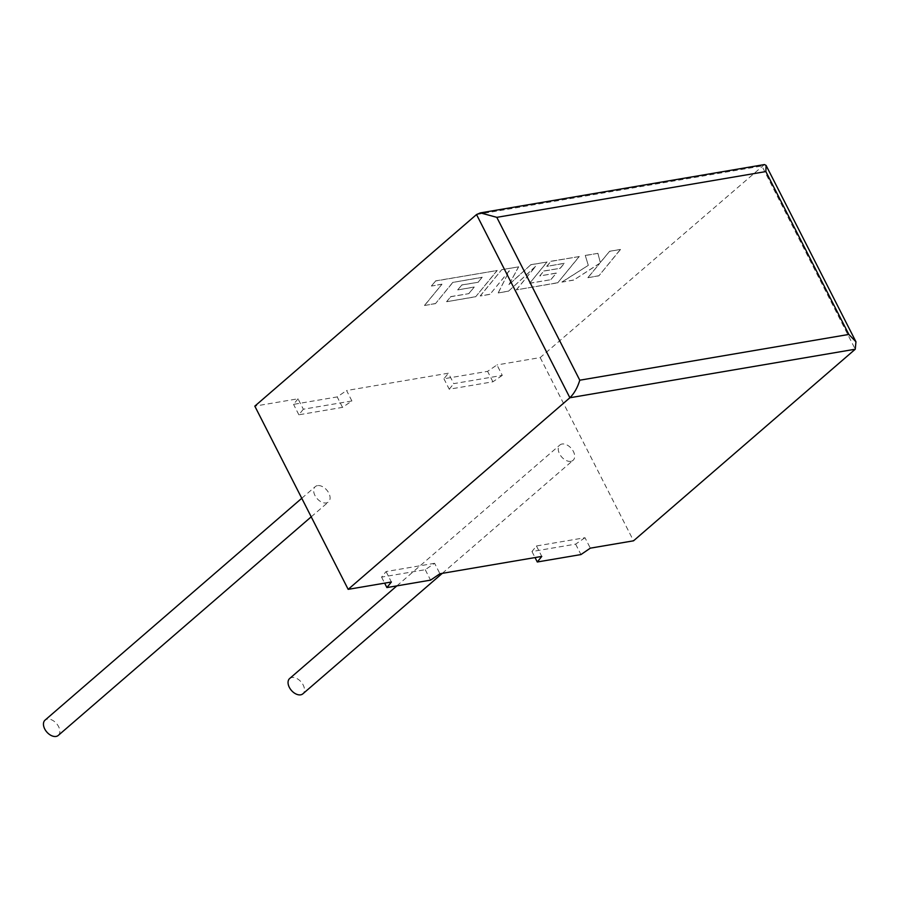 <?xml version="1.0" encoding="UTF-8"?>
<svg xmlns="http://www.w3.org/2000/svg" width="901" height="901" viewBox="0 0 901 901"><rect width="100%" height="100%" fill="white"/><g stroke="black" fill="none" stroke-linecap="round" stroke-linejoin="round"><path stroke-width="0.68" stroke-dasharray="4.5 3.38" d="M58.261 735.43A10.102 6.442 49.2 0 0 57.664 725.035A10.102 6.442 49.2 0 0 47.246 719.133A10.102 6.442 49.2 0 0 45.05 720.136M317.467 485.628A10.102 6.442 49.2 0 0 315.271 486.63A10.102 6.442 49.2 0 0 315.868 497.014A10.102 6.442 49.2 0 0 326.286 502.927A10.102 6.442 49.2 0 0 328.482 501.925A10.102 6.442 49.2 0 0 327.885 491.529A10.102 6.442 49.2 0 0 317.467 485.628M289.649 678.521A10.102 6.442 -130.8 0 1 291.845 677.518A10.102 6.442 -130.8 0 1 302.263 683.431A10.102 6.442 -130.8 0 1 302.871 693.815M570.885 461.323A10.102 6.442 -130.8 0 1 560.467 455.41A10.102 6.442 -130.8 0 1 559.87 445.015A10.102 6.442 -130.8 0 1 562.066 444.013A10.102 6.442 -130.8 0 1 572.484 449.926A10.102 6.442 -130.8 0 1 573.081 460.31A10.102 6.442 -130.8 0 1 570.885 461.323M584.997 537.717L575.626 544.125L531.962 551.547L536.444 545.972L584.997 537.717L590.324 548.157M536.444 545.972L541.771 556.424M434.609 563.294L386.056 571.561L381.574 577.124L425.238 569.702L434.609 563.294L439.936 573.746M386.056 571.561L391.383 582.001M303.344 409.223L298.862 414.798L342.526 407.365L351.897 400.968L303.344 409.223L298.028 398.783L254.814 406.137M351.897 400.968L346.581 390.527L448.416 373.194L453.732 383.646L502.285 375.379L496.969 364.939L487.599 371.347L443.934 378.769L448.416 373.194M764.408 164.568L540.183 357.584L496.969 364.939M540.183 357.584L633.538 540.814M298.028 398.783L293.546 404.358L337.199 396.924L346.581 390.527M502.285 375.379L492.915 381.787L449.25 389.209L443.934 378.769M449.25 389.209L453.732 383.646M492.915 381.787L487.599 371.347M298.862 414.798L293.546 404.358M342.526 407.365L337.199 396.924M425.238 569.702L430.565 580.143M381.574 577.124L384.648 583.15M575.626 544.125L580.954 554.565M531.962 551.547L535.036 557.561M482.215 277.362L452.888 282.407L435.487 303.626L424.562 305.484L441.963 284.265L431.466 286.056L435.634 280.977L497.206 270.503L475.638 296.789L446.659 301.722L450.793 296.711L468.847 293.647L474.23 287.104L457.776 289.908L461.774 285.043L478.228 282.25L482.17 277.26L452.888 282.407M452.843 282.306L435.487 303.626M435.442 303.524L424.562 305.484M424.506 305.383L441.963 284.265M441.918 284.164L431.466 286.056M431.41 285.955L435.634 280.977M435.577 280.875L497.206 270.503M497.149 270.401L475.638 296.789M475.593 296.688L446.659 301.722M446.614 301.621L450.793 296.711M450.748 296.609L468.847 293.647M468.802 293.546L474.23 287.104M474.174 287.002L457.776 289.908M457.719 289.807L461.774 285.043M461.717 284.941L478.228 282.25M478.183 282.148L482.17 277.26M501.823 269.714L518.649 266.854L508.952 284.671L530.768 264.793L547.098 262.011L529.63 283.308L550.894 279.693L556.277 273.149L539.823 275.954L543.821 271.088L560.287 268.284L564.274 263.396L546.794 266.369L550.928 261.369L579.264 256.548L557.708 282.835L516.386 289.863L535.599 266.459L508.491 291.203L498.264 292.949L509.313 270.829L490.009 294.345L480.256 296.012L501.778 269.613L518.649 266.854M518.593 266.752L508.952 284.671M508.896 284.57L530.768 264.793M530.712 264.691L547.098 262.011M547.042 261.909L529.63 283.308M529.585 283.207L550.894 279.693M550.849 279.592L556.277 273.149M556.232 273.048L539.823 275.954M539.767 275.852L543.821 271.088M543.765 270.987L560.287 268.284M560.231 268.183L564.274 263.396M564.217 263.295L546.794 266.369M546.738 266.268L550.928 261.369M550.871 261.267L579.264 256.548M579.208 256.447L557.708 282.835M557.651 282.734L516.386 289.863M516.329 289.762L535.599 266.459M535.543 266.358L508.491 291.203M508.434 291.102L498.264 292.949M498.219 292.848L509.313 270.829M509.256 270.728L490.009 294.345M489.953 294.244L480.256 296.012M480.21 295.911L501.778 269.613M620.462 249.532L598.883 275.83L587.981 277.688L599.706 263.407L573.655 280.121L561.987 282.103L588.308 265.344L585.301 255.512L597.926 253.372L600.325 262.608L609.538 251.39L620.406 249.431L598.883 275.83M598.838 275.729L587.981 277.688M587.925 277.587L599.706 263.407M599.661 263.306L573.655 280.121M573.599 280.02L561.987 282.103M561.931 282.002L588.308 265.344M588.263 265.243L585.301 255.512M585.256 255.411L597.926 253.372M597.87 253.271L600.325 262.608M600.28 262.506L609.538 251.39M609.493 251.289L620.406 249.431M476.528 214.539L761.897 165.998L855.252 349.216M301.767 498.287L315.271 486.63M396.868 585.875L559.87 445.015M442.29 573.34L573.081 460.31M311.217 516.836L328.482 501.925"/><path stroke-width="1.35" d="M301.767 498.287L45.05 720.136A10.102 6.442 49.2 0 0 45.647 730.52A10.102 6.442 49.2 0 0 56.065 736.432A10.102 6.442 49.2 0 0 58.261 735.43L311.217 516.836M442.29 573.34L302.871 693.815A10.102 6.442 -130.8 0 1 300.664 694.829A10.102 6.442 -130.8 0 1 290.257 688.916A10.102 6.442 -130.8 0 1 289.649 678.521L396.868 585.875M766.075 165.401L855.95 341.783L855.252 349.216L633.538 540.814L590.324 548.157L580.954 554.565L537.289 561.987L541.771 556.424L439.936 573.746L430.565 580.143L386.901 587.576L391.383 582.001L348.169 589.355L569.882 397.758C574.252 393.41 577.552 387.565 579.782 380.211L848.843 334.44L765.861 171.573L766.075 165.401L764.408 164.568L480.402 212.884L476.528 214.539L254.814 406.137L348.169 589.355M384.648 583.15L386.901 587.576M535.036 557.561L537.289 561.987M855.95 341.783L848.843 334.44M765.861 171.573L496.8 217.344L480.402 212.884M855.252 349.216L569.882 397.758L476.528 214.539M496.8 217.344L579.782 380.211"/></g></svg>
